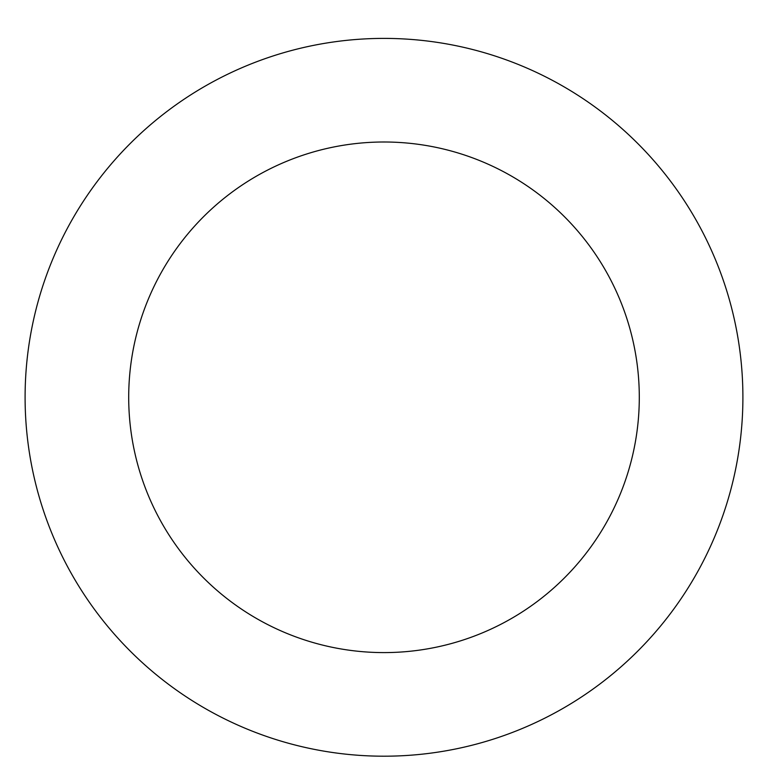 <?xml version="1.0" encoding="UTF-8"?>
<svg xmlns="http://www.w3.org/2000/svg" width="768" height="768" viewBox="0 0 768 768"><rect width="100%" height="100%" fill="white"/><g stroke="black" fill="none" stroke-linecap="round" stroke-linejoin="round"><path stroke-width="1.15" d="M53.146 258.211A358.896 358.896 0 0 0 428.976 753.37A358.896 358.896 0 0 0 669.878 180.317A358.896 358.896 0 0 0 53.146 258.211M148.656 298.358A255.293 255.293 0 0 0 415.987 650.582A255.293 255.293 0 0 0 587.357 242.957A255.293 255.293 0 0 0 148.656 298.358"/></g></svg>
